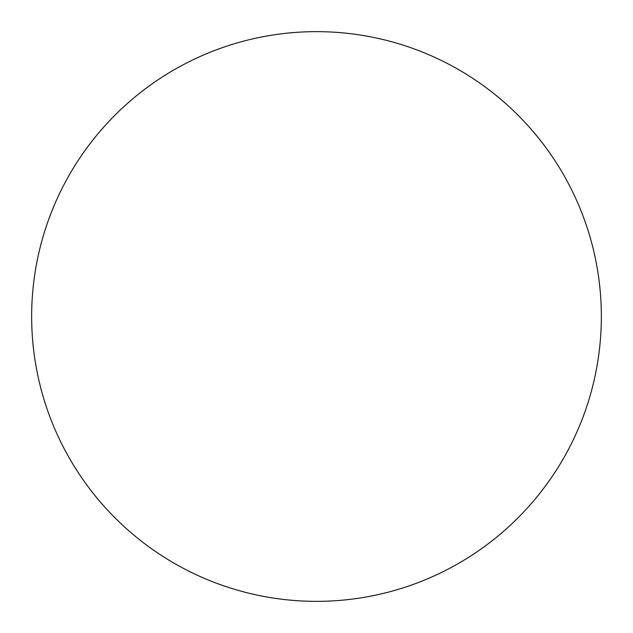 <?xml version="1.0" encoding="UTF-8"?>
<svg xmlns="http://www.w3.org/2000/svg" width="633" height="633" viewBox="0 0 633 633"><rect width="100%" height="100%" fill="white"/><g stroke="black" fill="none" stroke-linecap="round" stroke-linejoin="round"><path stroke-width="0.95" d="M601.35 316.5A284.85 284.85 0 0 1 316.5 601.35A284.85 284.85 0 0 1 31.65 316.5A284.85 284.85 0 0 1 316.5 31.65A284.85 284.85 0 0 1 601.35 316.5"/></g></svg>

